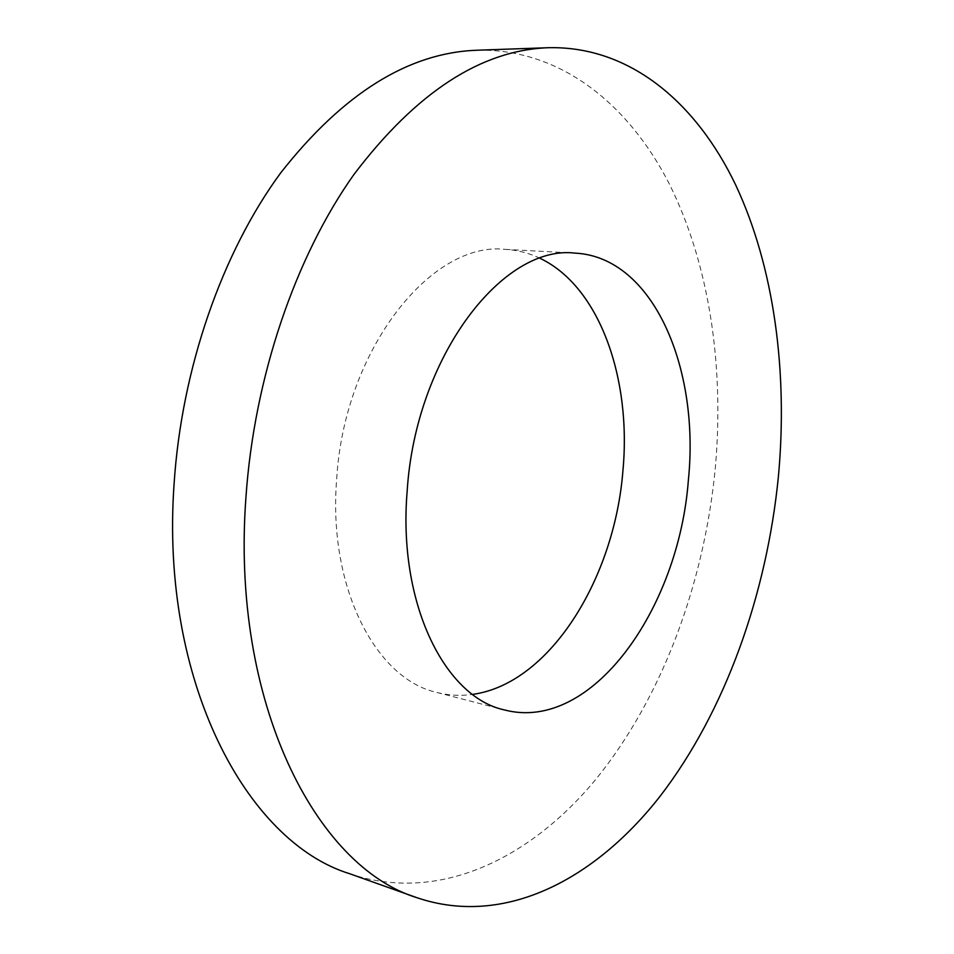 <?xml version="1.0" encoding="UTF-8"?>
<svg xmlns="http://www.w3.org/2000/svg" width="954" height="954" viewBox="0 0 954 954"><rect width="100%" height="100%" fill="white"/><g stroke="black" fill="none" stroke-linecap="round" stroke-linejoin="round"><path stroke-width="0.72" stroke-dasharray="4.77 3.58" d="M349.617 873.709C438.637 903.951 530.829 858.683 596.822 778.118C662.78 696.289 704.338 582.632 715.333 467.722C724.336 366.253 709.418 263.721 668.885 183.12C627.982 103.545 559.831 48.332 477 50.228M540.036 258.319C529.1 253.06 517.569 250.079 505.441 249.388C431.745 240.623 344.203 349.247 336.667 479.206C327.866 587.736 376.079 679.272 436.908 692.461C448.678 695.454 460.567 696.098 472.588 694.393M436.908 692.461L504.427 709.931M505.441 249.388L575.083 253.12"/><path stroke-width="1.43" d="M548.645 47.7L477 50.228C408.491 52.661 343.094 93.492 280.822 172.722C222.389 252.094 181.594 368.065 174.069 484.131C160.057 681.454 246.657 841.988 349.617 873.709L417.16 897.774C504.738 927.407 595.403 879.278 660.454 795.791C725.469 710.968 766.766 594.223 778.416 476.428C787.992 372.406 774.374 267.394 735.522 184.635C696.289 102.937 630.117 45.911 548.645 47.7C481.221 50.025 416.361 92.24 354.053 174.332C295.561 256.59 254.169 377.116 245.929 497.463C230.689 702.216 315.869 866.924 417.16 897.774M407.167 491.095C397.711 603.298 444.719 697.171 504.427 709.931C591.587 732.899 678.902 608.831 688.383 479.981C699.938 367.91 653.001 256.96 575.083 253.12C502.83 244.2 415.562 356.736 407.167 491.095M472.588 694.393C549.754 683.875 614.638 578.446 622.938 470.525C631.572 378.595 599.732 286.725 540.036 258.319"/></g></svg>
